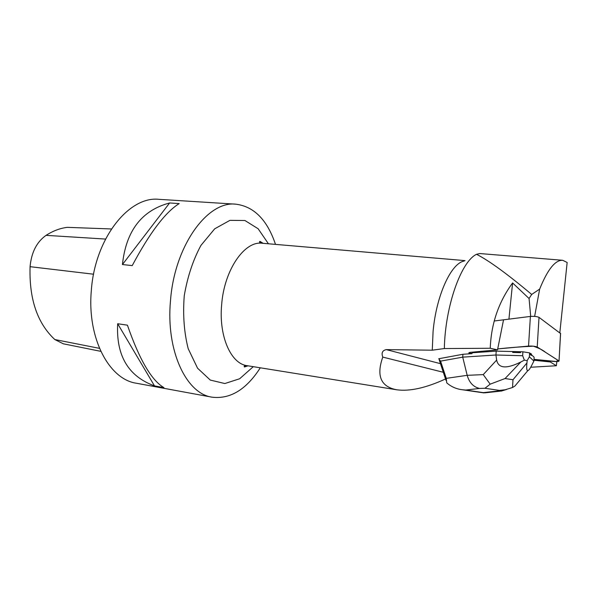 <?xml version="1.0" encoding="UTF-8"?>
<svg xmlns="http://www.w3.org/2000/svg" width="597" height="597" viewBox="0 0 597 597"><rect width="100%" height="100%" fill="white"/><g stroke="black" fill="none" stroke-linecap="round" stroke-linejoin="round"><path stroke-width="0.9" d="M494.212 320.999L530.39 316.425C534.128 316.186 537.009 316.492 539.016 317.343L560.59 333.559M558.964 360.931L537.218 347.006C535.188 346.245 532.293 345.939 528.539 346.081L497.704 348.932C508.316 347.73 520.196 346.812 533.352 346.178C539.113 348.2 543.158 350.238 545.471 352.297L557.561 360.036L556.717 361.551L534.002 359.364L552.949 361.372C556.971 361.692 558.993 361.558 559.031 360.984L560.546 333.208M520.591 351.745L512.741 351.543L512.681 352.446L520.532 352.648L520.591 351.745L522.912 351.805L529.621 352.894L529.964 354.178L531.308 354.819L531.293 355.461L529.964 354.178M512.995 379.744L512.517 387.513L505.166 389.766L499.405 390.401L484.98 388.266L490.174 384.162L505.069 378.535L512.995 379.744L526.927 362.954C526.397 368.17 526.696 370.73 527.823 370.633C528.696 370.483 529.949 368.812 531.584 365.61L533.897 361.073L534.128 357.245L531.323 354.581L531.36 353.917L530.017 353.282M503.532 319.835L497.517 349.849L469.921 352.372L468.802 352.872L471.981 353.655L462.936 354.275L438.735 358.745L440.571 361.125L446.265 378.356L467.182 375.326C469.294 382.647 473.414 387.013 479.533 388.431L465.735 390.057L462.138 389.729C456.205 388.968 451.071 386.669 446.735 382.834L446.265 378.356M497.517 349.849L490.249 348.26L444.347 348.551L432.258 350.193L386.274 349.618C382.416 350.432 381.252 352.924 382.774 357.096C376.162 375.909 380.834 386.804 396.774 389.789C409.699 391.55 425.952 387.938 445.519 378.968M533.942 360.237L550.255 361.961L556.382 365.752L530.711 367.245M550.255 361.961L550.412 361.103M462.936 354.275L462.72 357.148L495.943 354.999L496.211 351.126L472.048 352.79L471.981 353.655M520.532 352.648L512.681 352.446M479.779 253.553L476.525 254.3C488.786 260.479 507.174 273.859 531.696 294.448L529.061 298.507L512.599 282.948C498.629 301.94 491.174 323.716 490.249 348.26M476.525 254.3C461.078 261.531 445.108 306.47 444.347 348.551M464.197 261.046C451.198 263.113 436.347 295.224 433.101 331.223L432.258 350.193M530.703 316.388L529.061 298.507M508.928 319.141L512.599 282.948M111.423 228.964L67.26 227.345C60.073 228.241 53.006 230.905 46.051 235.352C36.73 241.949 31.41 252.389 30.074 266.68C29.074 298.978 37.327 323.268 54.827 339.551L63.289 343.797L100.811 351.349M275.508 244.389C267.247 219.912 254.038 206.51 235.89 204.181L159.063 199.338C128.982 195.749 94.722 238.576 91.304 290.843C87.08 338.26 109.124 379.423 136.407 383.237L212.107 397.192C230.285 399.333 246.345 389.535 260.299 367.797M235.89 204.181C207.54 200.57 174.384 245.882 170.473 300.948C165.854 350.902 186.354 393.744 212.107 397.192M163.914 387.617C151.541 380.416 139.377 359.603 127.422 325.171L117.676 323.738C116.019 355.625 128.295 376.341 154.504 385.886L163.914 387.617M132.235 265.598C149.713 232.837 165.369 212.166 179.212 203.592L169.615 202.965C141.743 210.36 126.019 230.882 122.437 264.546L132.235 265.598M169.615 202.965L122.437 264.546M117.676 323.738L154.504 385.886M443.31 372.274L382.774 357.096M531.696 294.448L539.658 289.105L534.628 316.403M556.382 365.752L556.814 361.551M559.829 332.678L567.15 262.486L562.687 260.285C555.247 259.889 547.576 269.501 539.658 289.105M490.174 384.162L483.242 374.618L467.182 375.326L462.72 357.148L440.571 361.125M512.741 351.543L496.211 351.126M526.927 362.954L527.173 360.595L529.382 356.812L529.621 352.894M533.897 361.073L529.382 356.812M483.242 374.618L496.644 360.081L495.943 354.999L522.659 355.73L522.912 351.805M496.644 360.081C498.42 368.476 506.495 369.118 520.86 361.983L505.069 378.535M522.659 355.73L524.36 360.148L520.86 361.983M524.36 360.148L527.173 360.595M484.883 392.841L499.928 391.199M462.138 389.722L484.033 392.923L483.309 392.632L497.458 391.08L501.301 391.095L506.51 389.475M512.517 387.513L514.868 386.08L518.875 381.304M539.016 317.343L537.218 347.006M528.539 346.081L530.39 316.425M440.459 363.663L386.274 349.618M396.774 389.789L247.106 365.677C230.949 363.827 218.644 336.238 221.659 304.619C224.218 269.889 244.531 240.688 262.187 243.248L465.033 260.62M30.074 266.68L93.58 274.21M54.827 339.551L99.475 348.349M46.051 235.352L105.535 239.069M253.285 366.67L239.651 378.759L224.838 383.543L210.278 380.073L197.547 368.177L188.212 348.715C184.085 332.492 182.764 314.85 184.249 295.784C187.443 276.933 193.003 260.135 200.935 245.404L214.719 228.793L229.957 220.345L244.927 220.509L258.135 228.741L268.426 243.785M497.458 391.08L499.405 390.401M484.98 388.266L479.533 388.431M465.735 390.057L483.309 392.632M560.605 333.26L559.031 360.984M531.308 354.819L531.36 353.917M247.106 365.677C244.561 365.67 243.673 366.103 244.449 366.968L248.061 365.827M262.187 243.248C259.717 242.636 258.964 242.001 259.926 241.345L263.158 243.33M562.68 260.285L479.809 253.553M439.302 360.14L445.981 380.356M501.338 391.08L505.219 389.759M527.823 370.633L514.905 386.043"/></g></svg>
